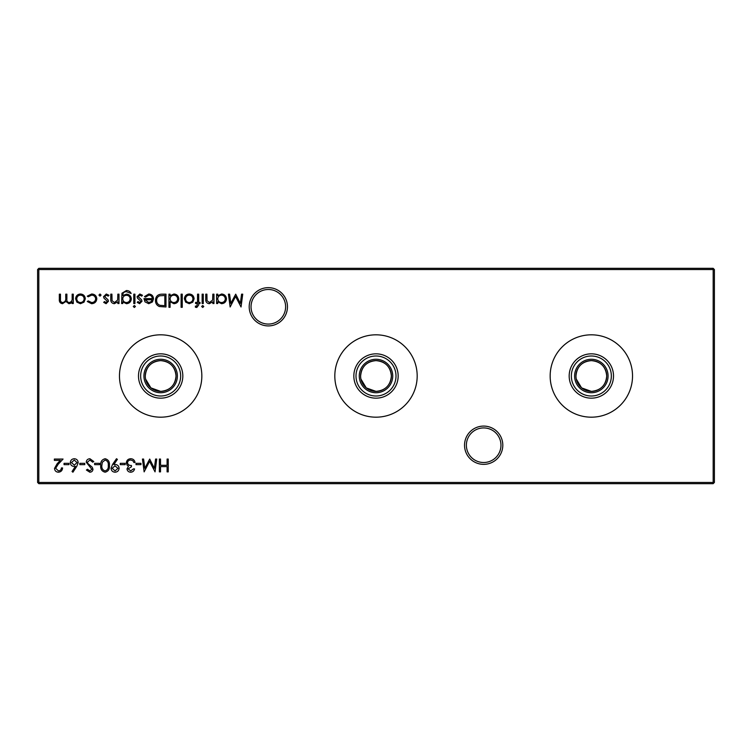 <?xml version="1.0" encoding="UTF-8"?>
<svg xmlns="http://www.w3.org/2000/svg" width="752" height="752" viewBox="0 0 752 752"><rect width="100%" height="100%" fill="white"/><g stroke="black" fill="none" stroke-linecap="round" stroke-linejoin="round"><path stroke-width="1.13" d="M464.539 445.222A19.138 19.138 0 0 1 483.677 426.083A19.138 19.138 0 0 1 502.806 445.222A19.138 19.138 0 0 1 483.677 464.351A19.138 19.138 0 0 1 464.539 445.222M500.964 445.222A17.287 17.287 0 0 0 483.677 427.926A17.287 17.287 0 0 0 466.381 445.222A17.287 17.287 0 0 0 483.677 462.508A17.287 17.287 0 0 0 500.964 445.222M249.194 306.778A19.138 19.138 0 0 1 268.323 287.649A19.138 19.138 0 0 1 287.461 306.778A19.138 19.138 0 0 1 268.323 325.917A19.138 19.138 0 0 1 249.194 306.778M285.619 306.778A17.287 17.287 0 0 0 268.323 289.492A17.287 17.287 0 0 0 251.036 306.778A17.287 17.287 0 0 0 268.323 324.074A17.287 17.287 0 0 0 285.619 306.778M576.267 379.046L581.587 387.891L591.345 391.378A15.378 15.378 0 0 1 575.966 376A15.378 15.378 0 0 1 591.345 360.622C581.992 361.505 576.869 366.628 575.966 376M591.345 392.732A16.732 16.732 0 0 1 574.613 376A16.732 16.732 0 0 1 591.345 359.268A16.732 16.732 0 0 1 608.077 376A16.732 16.732 0 0 1 591.345 392.732M591.345 396.003A20.003 20.003 0 0 1 571.341 376A20.003 20.003 0 0 1 591.345 355.997A20.003 20.003 0 0 1 611.348 376A20.003 20.003 0 0 1 591.345 396.003M591.345 398.165A22.165 22.165 0 0 1 569.179 376A22.165 22.165 0 0 1 591.345 353.835A22.165 22.165 0 0 1 613.51 376A22.165 22.165 0 0 1 591.345 398.165M591.345 417.181A41.181 41.181 0 0 1 550.163 376A41.181 41.181 0 0 1 591.345 334.819A41.181 41.181 0 0 1 632.526 376A41.181 41.181 0 0 1 591.345 417.181M360.922 379.046L366.243 387.891L376 391.378A15.378 15.378 0 0 1 360.622 376A15.378 15.378 0 0 1 376 360.622C366.647 361.505 361.524 366.628 360.622 376M376 392.732A16.732 16.732 0 0 1 359.268 376A16.732 16.732 0 0 1 376 359.268A16.732 16.732 0 0 1 392.732 376A16.732 16.732 0 0 1 376 392.732M376 396.003A20.003 20.003 0 0 1 355.997 376A20.003 20.003 0 0 1 376 355.997A20.003 20.003 0 0 1 396.003 376A20.003 20.003 0 0 1 376 396.003M376 398.165A22.165 22.165 0 0 1 353.835 376A22.165 22.165 0 0 1 376 353.835A22.165 22.165 0 0 1 398.165 376A22.165 22.165 0 0 1 376 398.165M376 417.181A41.181 41.181 0 0 1 334.819 376A41.181 41.181 0 0 1 376 334.819A41.181 41.181 0 0 1 417.181 376A41.181 41.181 0 0 1 376 417.181M145.578 379.046L150.898 387.891L160.655 391.378A15.378 15.378 0 0 1 145.277 376A15.378 15.378 0 0 1 160.655 360.622C151.302 361.505 146.179 366.628 145.277 376M160.655 392.732A16.732 16.732 0 0 1 143.923 376A16.732 16.732 0 0 1 160.655 359.268A16.732 16.732 0 0 1 177.387 376A16.732 16.732 0 0 1 160.655 392.732M160.655 396.003A20.003 20.003 0 0 1 140.652 376A20.003 20.003 0 0 1 160.655 355.997A20.003 20.003 0 0 1 180.659 376A20.003 20.003 0 0 1 160.655 396.003M160.655 398.165A22.165 22.165 0 0 1 138.49 376A22.165 22.165 0 0 1 160.655 353.835A22.165 22.165 0 0 1 182.821 376A22.165 22.165 0 0 1 160.655 398.165M160.655 417.181A41.181 41.181 0 0 1 119.474 376A41.181 41.181 0 0 1 160.655 334.819A41.181 41.181 0 0 1 201.837 376A41.181 41.181 0 0 1 160.655 417.181M176.034 376C175.122 366.619 169.999 361.496 160.655 360.622A15.378 15.378 0 0 1 176.034 376A15.378 15.378 0 0 1 160.655 391.378C170.018 390.485 175.15 385.353 176.034 376M391.378 376C390.467 366.619 385.344 361.496 376 360.622A15.378 15.378 0 0 1 391.378 376A15.378 15.378 0 0 1 376 391.378C385.362 390.485 390.495 385.353 391.378 376M606.723 376C605.811 366.619 600.688 361.496 591.345 360.622A15.378 15.378 0 0 1 606.723 376A15.378 15.378 0 0 1 591.345 391.378C600.707 390.485 605.839 385.353 606.723 376M91.556 303.705L87.27 301.505L88.228 300.903L91.641 302.548C94.028 302.436 95.363 301.204 95.654 298.882C95.372 296.523 94.028 295.282 91.631 295.151L88.228 296.796L87.27 296.166L91.65 294.004C94.724 294.164 96.444 295.762 96.801 298.779C96.453 301.872 94.705 303.517 91.556 303.705M106.098 303.705L103.701 302.37L104.481 301.561L106.098 302.548L107.32 301.289L103.973 298.159L103.541 296.711L106.286 294.004L108.965 295.273L108.194 296.138L106.342 295.151L104.688 296.664L108.044 299.804L108.467 301.242L106.098 303.705M122.764 301.9L122.764 303.535L121.617 303.535L121.956 293.233L126.364 290.554C128.62 290.507 130.218 291.494 131.149 293.515L126.477 291.701C123.967 291.748 122.726 293.007 122.764 295.48L126.505 294.173C129.429 294.417 131.027 295.987 131.309 298.882C131.017 301.806 129.41 303.413 126.477 303.705L122.764 301.9M135.416 306.487L134.354 307.483L133.283 306.487L134.354 305.509L135.416 306.487M148.924 295.151L145.484 297.125L144.459 296.589L148.783 294.004C151.707 294.248 153.276 295.856 153.493 298.826L152.421 301.956L148.755 303.705L144.986 301.853L143.961 298.61L152.346 298.61C152.167 296.485 151.03 295.339 148.924 295.151M170.093 307.314L168.946 307.314L168.946 294.173L170.093 294.173L170.093 295.79L173.919 294.004C176.899 294.276 178.525 295.903 178.807 298.882C178.497 301.834 176.861 303.441 173.881 303.705L170.093 301.721L170.093 307.314M192.803 302.154L189.231 303.705L185.678 302.154L184.39 298.826C184.663 295.865 186.28 294.258 189.231 294.004C192.192 294.248 193.809 295.856 194.091 298.826L192.803 302.154M203.294 294.173L203.294 303.535L202.138 303.535L202.138 294.173L203.294 294.173M140.962 463.335L140.962 464.651L136.027 464.651L136.027 463.335L140.962 463.335M125.18 463.335L125.18 464.651L120.254 464.651L120.254 463.335L125.18 463.335M105.12 458.729C108.354 459.585 109.783 461.831 109.407 465.469C109.783 469.107 108.354 471.354 105.12 472.209C101.849 471.372 100.383 469.126 100.702 465.469C100.383 461.813 101.849 459.566 105.12 458.729M89.902 458.729L93.793 461.531L92.712 462.189L89.902 460.045L87.392 462.217L87.843 463.476L92.261 467.265L92.975 469.22C92.778 471.09 91.725 472.087 89.817 472.209L86.405 470.038L87.439 469.248L89.949 470.893L91.829 469.267L86.236 462.198C86.499 460.055 87.721 458.899 89.902 458.729M76.751 466.362L72.925 472.209L72.042 471.513L75.426 466.334L74.1 466.456C71.769 466.249 70.5 464.99 70.293 462.659C70.519 460.233 71.854 458.927 74.298 458.729C76.685 458.946 77.973 460.252 78.18 462.64L76.751 466.362M58.449 470.893C60.254 470.752 61.241 469.765 61.42 467.932L62.576 467.932C62.36 470.536 60.968 471.965 58.393 472.209C56.024 472.03 54.736 470.761 54.52 468.402L57.114 463.796L60.32 460.374L54.36 460.374L54.36 459.058L63.065 459.058L58.092 464.369L55.667 468.299L58.449 470.893M217.751 303.535L216.604 303.535L216.604 294.173L217.751 294.173L217.751 295.79L221.577 294.004C224.557 294.276 226.183 295.903 226.465 298.882C226.155 301.834 224.519 303.441 221.539 303.705L217.751 301.806L217.751 303.535M203.783 306.487L202.72 307.483L201.649 306.487L202.72 305.509L203.783 306.487M168.241 459.058L168.241 471.88L167.094 471.88L167.094 466.625L160.514 466.625L160.514 471.88L159.368 471.88L159.368 459.058L160.514 459.058L160.514 465.309L167.094 465.309L167.094 459.058L168.241 459.058M714.4 269.554L38.831 269.554L38.831 482.446L713.169 482.446L713.169 268.323L714.4 269.554L714.4 482.446L713.169 482.446L713.169 483.677L38.831 483.677L38.831 482.446L37.6 482.446L37.6 269.554L38.831 268.323L713.169 268.323M73.301 294.173L73.301 303.535L72.154 303.535L72.154 301.909L70.848 303.225L68.921 303.705L65.941 301.439L62.501 303.705C60.151 303.272 59.088 301.787 59.333 299.24L59.333 294.173L60.48 294.173L60.48 299.249C60.216 301.148 60.959 302.248 62.707 302.548C65.057 301.994 66.063 300.415 65.744 297.811L65.744 294.173L66.89 294.173L66.89 298.929C66.571 300.95 67.313 302.154 69.118 302.548C71.384 302.05 72.389 300.574 72.154 298.112L72.154 294.173L73.301 294.173M213.972 294.173L213.972 303.535L212.825 303.535L212.825 301.843L209.253 303.705C206.678 303.282 205.512 301.702 205.757 298.948L205.757 294.173L206.903 294.173L207.044 300.706L209.46 302.548L212.647 300.067L212.825 294.173L213.972 294.173M241.571 294.173L242.727 294.173L241.035 306.985L235.583 296.467L230.14 306.985L228.429 294.173L229.586 294.173L230.817 303.394L235.705 294.173L240.349 303.413L241.571 294.173M68.977 463.335L68.977 464.651L64.052 464.651L64.052 463.335L68.977 463.335M84.76 463.335L84.76 464.651L79.825 464.651L79.825 463.335L84.76 463.335M99.546 463.335L99.546 464.651L94.62 464.651L94.62 463.335L99.546 463.335M112.527 464.501L116.475 458.729L117.397 459.369L113.834 464.586L115.178 464.482C117.556 464.661 118.863 465.93 119.107 468.28C118.854 470.714 117.491 472.03 115.028 472.209C112.603 472.002 111.277 470.686 111.052 468.27L112.527 464.501M130.716 470.893L133.405 468.919L134.552 468.919C134.072 470.968 132.803 472.059 130.735 472.209C128.554 472.096 127.314 470.987 126.994 468.881L128.489 466.24L127.097 465.15L126.336 462.865C126.646 460.262 128.122 458.889 130.773 458.729C133.17 458.861 134.589 460.13 135.04 462.508L133.894 462.508L132.888 460.741L130.745 460.045C128.874 460.064 127.793 460.976 127.483 462.762C127.962 464.708 129.269 465.61 131.431 465.469L131.431 466.785L128.141 468.881L130.716 470.893M155.579 459.058L156.736 459.058L155.044 471.88L149.592 461.361L144.14 471.88L142.438 459.058L143.594 459.058L144.826 468.289L149.704 459.058L154.357 468.308L155.579 459.058M196.808 307.483L195.398 307.239L195.398 306.045L196.563 306.327L197.532 303.535L195.567 303.535L195.567 302.389L197.532 302.389L197.541 294.173L198.688 294.173L198.688 302.389L200.004 302.389L200.004 303.535L198.688 303.535L198.688 305.03L196.808 307.483M182.257 294.173L182.257 307.314L181.1 307.314L181.1 294.173L182.257 294.173M162.009 294.173L165.985 294.173L165.985 306.985L159.33 306.525C156.736 305.35 155.448 303.319 155.467 300.415C155.711 296.288 157.892 294.211 162.009 294.173M139.628 303.705L137.231 302.37L138.011 301.561L139.628 302.548L140.84 301.289L137.503 298.159L137.061 296.711L139.806 294.004L142.485 295.273L141.724 296.138L139.863 295.151L138.208 296.664L141.564 299.804L141.996 301.242L139.628 303.705M134.928 294.173L134.928 303.535L133.771 303.535L133.771 294.173L134.928 294.173M118.985 294.173L118.985 303.535L117.838 303.535L117.838 301.843L114.276 303.705C111.691 303.282 110.525 301.702 110.77 298.948L110.77 294.173L111.916 294.173L112.057 300.706L114.473 302.548L117.66 300.067L117.838 294.173L118.985 294.173M101.069 295.075L100.007 296.138L98.935 295.075L100.007 294.004L101.069 295.075M84.017 302.154L80.445 303.705L76.883 302.154L75.604 298.826C75.877 295.865 77.484 294.258 80.445 294.004C83.406 294.248 85.023 295.856 85.296 298.826L84.017 302.154M37.6 269.554L38.831 269.554L38.831 268.323M714.4 482.446L713.169 483.677M38.831 483.677L37.6 482.446M217.751 298.835C217.958 301.129 219.217 302.37 221.53 302.548C223.805 302.36 225.064 301.129 225.309 298.864C225.064 296.598 223.805 295.367 221.539 295.151C219.227 295.329 217.967 296.551 217.751 298.835M71.449 462.593L74.345 465.14L77.033 462.593L74.241 460.045L71.449 462.593M105.083 470.893C107.555 470.122 108.617 468.308 108.26 465.469C108.617 462.63 107.555 460.826 105.083 460.045L102.338 462.245L101.849 465.469C101.558 468.299 102.639 470.103 105.083 470.893M117.951 468.346L114.962 465.798L112.198 468.346L115.084 470.893L117.951 468.346M185.537 298.817C185.753 301.082 186.985 302.323 189.241 302.548C191.497 302.323 192.728 301.082 192.935 298.817C192.728 296.561 191.497 295.339 189.241 295.151C186.985 295.339 185.753 296.561 185.537 298.817M170.093 298.835C170.3 301.129 171.559 302.37 173.872 302.548C176.147 302.36 177.406 301.129 177.651 298.864C177.406 296.598 176.147 295.367 173.881 295.151C171.569 295.329 170.309 296.551 170.093 298.835M164.838 305.669L164.838 295.48L159.697 295.809C157.638 296.636 156.613 298.168 156.623 300.415C156.632 302.84 157.76 304.475 159.997 305.312L164.838 305.669M152.224 299.757L145.117 299.757L148.699 302.548L151.114 301.674L152.224 299.757M122.764 298.901C122.933 301.138 124.136 302.351 126.383 302.548C128.677 302.36 129.936 301.12 130.162 298.835C129.955 296.608 128.714 295.433 126.449 295.32C124.155 295.433 122.933 296.626 122.764 298.901M76.751 298.817C76.958 301.082 78.189 302.323 80.445 302.548C82.711 302.323 83.942 301.082 84.149 298.817C83.942 296.561 82.701 295.339 80.445 295.151C78.189 295.339 76.958 296.561 76.751 298.817"/></g></svg>
